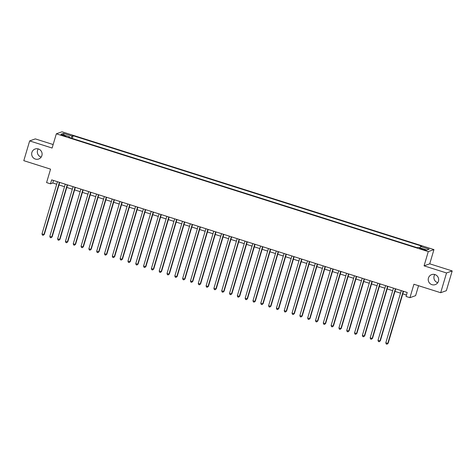 <?xml version="1.0" encoding="UTF-8"?>
<svg xmlns="http://www.w3.org/2000/svg" width="476" height="476" viewBox="0 0 476 476"><rect width="100%" height="100%" fill="white"/><g stroke="black" fill="none" stroke-linecap="round" stroke-linejoin="round"><path stroke-width="0.71" d="M41.174 157.086A5.313 5.206 70.3 0 1 38.258 148.917M41.888 155.598A5.313 5.206 70.3 0 1 33.302 157.824A5.313 5.206 70.3 0 1 35.099 149.012A5.313 5.206 70.3 0 1 41.888 155.598M437.742 282.69A5.313 5.206 70.3 0 1 434.826 274.527M438.45 281.203A5.313 5.206 70.3 0 1 429.87 283.428A5.313 5.206 70.3 0 1 431.661 274.616A5.313 5.206 70.3 0 1 438.45 281.203M62.969 135.654A2.654 0.309 16.5 0 0 66.003 136.231A2.654 0.309 16.5 0 0 63.945 135.303A2.654 0.309 16.5 0 0 60.91 134.72A2.654 0.309 16.5 0 0 62.969 135.654M53.151 144.543L35.319 138.891L29.655 140.92L23.8 160.674L50.563 169.153L46.583 182.588L50.492 183.825L52.788 183.004L56.703 184.248M433.951 249.591L61.999 131.787L56.335 133.81L428.281 251.62L433.951 249.591L429.733 263.817L424.068 265.846L446.536 272.962L452.2 270.933L429.733 263.817M452.2 270.933L446.345 290.693L440.681 292.716L413.918 284.243L409.937 297.678L415.602 295.65L418.553 285.707M446.536 272.962L440.681 292.716M409.937 297.678L406.034 296.441L407.2 292.484L51.664 179.874L50.492 183.825M424.235 249.43L422.521 248.883A2.57 0.303 16.5 0 0 419.576 248.323A2.57 0.303 16.5 0 0 421.569 249.222L423.289 249.769A2.57 0.303 16.5 0 0 426.228 250.328A2.57 0.303 16.5 0 0 424.235 249.43L424.068 250.001M69.645 137.624L69.722 136.927L68.651 137.308L417.16 247.693L418.231 247.312L426.823 250.031L429.156 249.198L420.558 246.479L421.629 246.092L73.12 135.708L72.049 136.094L71.132 138.094M69.722 136.927L61.124 134.202L63.457 133.369L72.049 136.094M424.068 265.846L428.281 251.62M29.655 140.92L52.116 148.036L56.335 133.81M58.97 184.962L64.516 186.723M66.783 187.437L72.328 189.192M74.595 189.912L80.141 191.667M82.407 192.387L87.959 194.143M90.226 194.862L95.771 196.618M98.038 197.338L103.584 199.093M105.85 199.813L111.402 201.568M113.669 202.288L119.214 204.043M121.481 204.763L127.027 206.519M129.293 207.238L134.845 208.994M137.106 209.714L142.657 211.469M144.924 212.189L150.47 213.944M152.736 214.664L158.282 216.419M160.549 217.139L166.1 218.895M168.367 219.614L173.913 221.37M176.18 222.09L181.725 223.845M183.992 224.565L189.543 226.32M191.804 227.04L197.356 228.795M199.623 229.515L205.168 231.271M207.435 231.99L212.98 233.746M215.247 234.466L220.799 236.221M223.065 236.935L228.611 238.696M230.878 239.41L236.423 241.171M238.69 241.885L244.242 243.647M246.508 244.361L252.054 246.122M254.321 246.836L259.866 248.597M262.133 249.311L267.679 251.072M269.946 251.786L275.497 253.547M277.764 254.261L283.309 256.023M285.576 256.737L291.122 258.498M293.389 259.212L298.94 260.967M301.207 261.687L306.752 263.442M309.019 264.162L314.565 265.917M316.832 266.637L322.377 268.393M324.644 269.113L330.195 270.868M332.462 271.588L338.008 273.343M340.275 274.063L345.82 275.818M348.087 276.538L353.638 278.293M355.905 279.013L361.451 280.769M363.718 281.489L369.263 283.244M371.53 283.964L377.081 285.719M379.342 286.439L384.894 288.194M387.161 288.914L392.706 290.669M394.973 291.389L400.518 293.145M402.785 293.865L406.45 295.025M53.538 180.469L52.788 183.004M419.927 247.847L420.558 246.479M72.304 138.462L73.12 135.708M63.457 133.369L64.093 135.142M403.226 291.229L387.767 343.416L385.816 342.797L401.274 290.61M403.541 291.324L388.148 343.279L386.994 344.213L386.209 343.969L385.816 342.797M388.148 343.279L386.994 344.213M395.413 288.753L379.955 340.941L377.998 340.322L393.456 288.135M395.723 288.849L380.336 340.804L379.176 341.744L378.396 341.494L377.998 340.322M380.336 340.804L379.176 341.744M387.595 286.278L372.137 338.466L370.185 337.847L385.643 285.659M387.91 286.379L372.524 338.329L371.363 339.269L370.584 339.019L370.185 337.847M372.524 338.329L371.363 339.269M379.783 283.803L364.324 335.991L362.373 335.372L377.831 283.184M380.098 283.904L364.705 335.854L363.551 336.794L362.766 336.544L362.373 335.372M364.705 335.854L363.551 336.794M371.97 281.328L356.512 333.515L354.555 332.897L370.013 280.709M372.28 281.429L356.893 333.378L355.733 334.319L354.953 334.069L354.555 332.897M356.893 333.378L355.733 334.319M364.158 278.853L348.694 331.04L346.742 330.421L362.2 278.234M364.467 278.954L349.081 330.903L347.92 331.843L347.141 331.593L346.742 330.421M349.081 330.903L347.92 331.843M356.34 276.377L340.881 328.565L338.93 327.946L354.388 275.759M356.655 276.479L341.262 328.428L340.108 329.368L339.323 329.118L338.93 327.946M341.262 328.428L340.108 329.368M348.527 273.902L333.069 326.09L331.112 325.471L346.576 273.284M348.843 274.003L333.45 325.953L332.29 326.893L331.51 326.643L331.112 325.471M333.45 325.953L332.29 326.893M340.715 271.427L325.257 323.615L323.299 322.996L338.757 270.808M341.024 271.528L325.638 323.478L324.477 324.418L323.698 324.168L323.299 322.996M325.638 323.478L324.477 324.418M332.897 268.952L317.438 321.139L315.487 320.521L330.945 268.333M333.212 269.053L317.825 321.002L316.665 321.943L315.885 321.693L315.487 320.521M317.825 321.002L316.665 321.943M325.084 266.477L309.626 318.664L307.675 318.045L323.133 265.858M325.4 266.578L310.007 318.527L308.853 319.467L308.067 319.217L307.675 318.045M310.007 318.527L308.853 319.467M317.272 264.001L301.814 316.189L299.856 315.57L315.314 263.383M317.581 264.103L302.195 316.052L301.034 316.992L300.255 316.742L299.856 315.57M302.195 316.052L301.034 316.992M309.454 261.526L293.995 313.714L292.044 313.095L307.502 260.907M309.769 261.627L294.382 313.577L293.222 314.517L292.442 314.267L292.044 313.095M294.382 313.577L293.222 314.517M301.641 259.051L286.183 311.239L284.231 310.62L299.69 258.432M301.957 259.152L286.564 311.102L285.41 312.042L284.624 311.792L284.231 310.62M286.564 311.102L285.41 312.042M293.829 256.576L278.371 308.763L276.413 308.145L291.877 255.957M294.144 256.677L278.752 308.627L277.591 309.567L276.812 309.317L276.413 308.145M278.752 308.627L277.591 309.567M286.017 254.101L270.552 306.288L268.601 305.669L284.059 253.482M286.326 254.202L270.939 306.151L269.779 307.091L269 306.841L268.601 305.669M270.939 306.151L269.779 307.091M278.198 251.625L262.74 303.813L260.788 303.194L276.247 251.007M278.514 251.727L263.127 303.676L261.967 304.616L261.187 304.366L260.788 303.194M263.127 303.676L261.967 304.616M270.386 249.15L254.928 301.344L252.976 300.725L268.434 248.531M270.701 249.251L255.309 301.207L254.154 302.141L253.369 301.891L252.976 300.725M255.309 301.207L254.154 302.141M262.573 246.675L247.115 298.868L245.158 298.25L260.616 246.056M262.883 246.776L247.496 298.732L246.336 299.666L245.556 299.422L245.158 298.25M247.496 298.732L246.336 299.666M254.755 244.2L239.297 296.393L237.345 295.774L252.804 243.581M255.071 244.301L239.684 296.256L238.524 297.191L237.744 296.947L237.345 295.774M239.684 296.256L238.524 297.191M246.943 241.725L231.485 293.918L229.533 293.299L244.991 241.112M247.258 241.826L231.866 293.781L230.711 294.715L229.926 294.471L229.533 293.299M231.866 293.781L230.711 294.715M239.13 239.255L223.672 291.443L221.715 290.824L237.179 238.637M239.44 239.351L224.053 291.306L222.893 292.24L222.113 291.996L221.715 290.824M224.053 291.306L222.893 292.24M231.318 236.78L215.854 288.968L213.903 288.349L229.361 236.161M231.628 236.875L216.241 288.831L215.081 289.765L214.301 289.521L213.903 288.349M216.241 288.831L215.081 289.765M223.5 234.305L208.042 286.493L206.09 285.874L221.548 233.686M223.815 234.4L208.428 286.356L207.268 287.29L206.483 287.046L206.09 285.874M208.428 286.356L207.268 287.29M215.688 231.83L200.229 284.017L198.278 283.399L213.736 231.211M216.003 231.925L200.61 283.88L199.456 284.815L198.67 284.571L198.278 283.399M200.61 283.88L199.456 284.815M207.875 229.355L192.417 281.542L190.459 280.923L205.918 228.736M208.185 229.45L192.798 281.405L191.638 282.339L190.858 282.095L190.459 280.923M192.798 281.405L191.638 282.339M200.057 226.879L184.599 279.067L182.647 278.448L198.105 226.261M200.372 226.975L184.985 278.93L183.825 279.864L183.046 279.62L182.647 278.448M184.985 278.93L183.825 279.864M192.245 224.404L176.786 276.592L174.835 275.973L190.293 223.785M192.56 224.499L177.167 276.455L176.013 277.389L175.227 277.145L174.835 275.973M177.167 276.455L176.013 277.389M184.432 221.929L168.974 274.116L167.016 273.498L182.481 221.31M184.742 222.024L169.355 273.98L168.195 274.914L167.415 274.67L167.016 273.498M169.355 273.98L168.195 274.914M176.62 219.454L161.156 271.641L159.204 271.022L174.662 218.835M176.929 219.549L161.542 271.504L160.382 272.445L159.603 272.195L159.204 271.022M161.542 271.504L160.382 272.445M168.801 216.979L153.343 269.166L151.392 268.547L166.85 216.36M169.117 217.08L153.724 269.029L152.57 269.969L151.784 269.719L151.392 268.547M153.724 269.029L152.57 269.969M160.989 214.503L145.531 266.691L143.579 266.072L159.038 213.885M161.305 214.605L145.912 266.554L144.758 267.494L143.972 267.244L143.579 266.072M145.912 266.554L144.758 267.494M153.177 212.028L137.719 264.216L135.761 263.597L151.219 211.409M153.486 212.129L138.099 264.079L136.939 265.019L136.16 264.769L135.761 263.597M138.099 264.079L136.939 265.019M145.358 209.553L129.9 261.74L127.949 261.122L143.407 208.934M145.674 209.654L130.287 261.604L129.127 262.544L128.347 262.294L127.949 261.122M130.287 261.604L129.127 262.544M137.546 207.078L122.088 259.265L120.136 258.647L135.595 206.459M137.861 207.179L122.469 259.128L121.315 260.069L120.529 259.819L120.136 258.647M122.469 259.128L121.315 260.069M129.734 204.603L114.276 256.79L112.318 256.171L127.776 203.984M130.043 204.704L114.656 256.653L113.496 257.593L112.717 257.343L112.318 256.171M114.656 256.653L113.496 257.593M121.921 202.127L106.457 254.315L104.506 253.696L119.964 201.509M122.231 202.229L106.844 254.178L105.684 255.118L104.904 254.868L104.506 253.696M106.844 254.178L105.684 255.118M114.103 199.652L98.645 251.84L96.693 251.221L112.152 199.033M114.418 199.753L99.026 251.703L97.872 252.643L97.086 252.393L96.693 251.221M99.026 251.703L97.872 252.643M106.291 197.177L90.833 249.364L88.875 248.746L104.339 196.558M106.606 197.278L91.213 249.228L90.053 250.168L89.274 249.918L88.875 248.746M91.213 249.228L90.053 250.168M98.478 194.702L83.02 246.889L81.063 246.27L96.521 194.083M98.788 194.803L83.401 246.752L82.241 247.693L81.461 247.443L81.063 246.27M83.401 246.752L82.241 247.693M90.66 192.227L75.202 244.414L73.25 243.795L88.709 191.608M90.975 192.328L75.589 244.277L74.429 245.217L73.649 244.967L73.25 243.795M75.589 244.277L74.429 245.217M82.848 189.751L67.39 241.939L65.438 241.32L80.896 189.133M83.163 189.853L67.77 241.802L66.616 242.742L65.831 242.492L65.438 241.32M67.77 241.802L66.616 242.742M75.035 187.276L59.577 239.464L57.62 238.845L73.078 186.657M75.345 187.377L59.958 239.327L58.798 240.267L58.018 240.017L57.62 238.845M59.958 239.327L58.798 240.267M67.217 184.801L51.759 236.988L49.807 236.37L65.266 184.182M67.532 184.902L52.146 236.852L50.986 237.792L50.206 237.542L49.807 236.37M52.146 236.852L50.986 237.792M59.405 182.326L43.947 234.513L41.995 233.894L57.453 181.707M59.72 182.427L44.328 234.376L43.173 235.317L42.388 235.067L41.995 233.894M44.328 234.376L43.173 235.317M422.343 249.472L422.521 248.883"/></g></svg>
